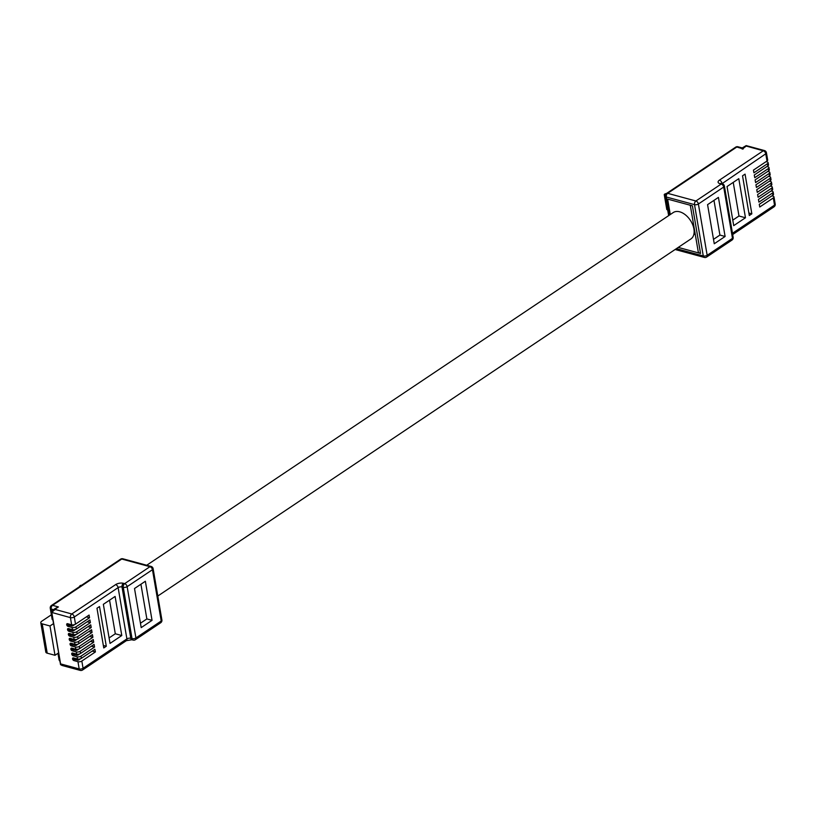 <?xml version="1.0" encoding="UTF-8"?>
<svg xmlns="http://www.w3.org/2000/svg" width="816" height="816" viewBox="0 0 816 816"><rect width="100%" height="100%" fill="white"/><g stroke="black" fill="none" stroke-linecap="round" stroke-linejoin="round"><path stroke-width="1.22" d="M157.804 596.027L690.917 238.925A15.871 9.904 -123.8 0 0 692.621 224.533A15.871 9.904 -123.8 0 0 679.697 211.813A15.871 9.904 -123.8 0 0 673.251 212.548L146.717 565.253M767.458 163.72A2.785 1.265 -9.7 0 0 768.131 162.69L768.499 164.893A2.785 1.265 170.3 0 1 767.836 165.923L767.458 163.72L753.902 172.808L753.443 170.116L766.999 161.038L765.765 153.796A2.785 1.265 -9.7 0 0 766.428 152.765A2.785 2.785 0 0 0 764.419 150.542L746.161 145.595L742.244 147.931L737.96 146.768A2.785 1.765 105.2 0 0 736.817 147.013L667.672 193.331L695.905 200.991L721.222 184.028L719.977 183.692A5.569 2.54 -9.7 0 1 719.437 180.142L763.266 150.787L746.252 146.054L742.254 149.124M768.295 168.606A2.785 1.265 -9.7 0 0 768.968 167.576L769.335 169.779A2.785 1.265 170.3 0 1 768.672 170.809L768.295 168.606L754.739 177.694L754.28 175.001L767.836 165.923M769.131 173.502A2.785 1.265 -9.7 0 0 769.794 172.462L770.171 174.665A2.785 1.265 170.3 0 1 769.508 175.695L769.131 173.502L755.575 182.58L755.116 179.887L768.672 170.809M769.967 178.388A2.785 1.265 -9.7 0 0 770.63 177.347L771.008 179.551A2.785 1.265 170.3 0 1 770.345 180.581L769.967 178.388L756.412 187.466L755.942 184.783L769.508 175.695M770.804 183.274A2.785 1.265 -9.7 0 0 771.467 182.233L771.844 184.436A2.785 1.265 170.3 0 1 771.171 185.467L770.804 183.274L757.238 192.352L756.779 189.669L770.345 180.581M771.64 188.159A2.785 1.265 -9.7 0 0 772.303 187.129L772.681 189.322A2.785 1.265 170.3 0 1 772.007 190.352L771.64 188.159L758.074 197.237L757.615 194.555L771.171 185.467M772.466 193.045A2.785 1.265 -9.7 0 0 773.14 192.015L773.517 194.208A2.785 1.265 170.3 0 1 772.844 195.238L772.466 193.045L758.911 202.123L758.452 199.441L772.007 190.352M732.462 233.284L774.527 205.102L773.303 197.931L759.747 207.009L759.288 204.326L772.844 195.238M768.131 162.69A2.785 1.265 -9.7 0 0 767.193 161.956L766.081 161.65M768.968 167.576A2.785 1.265 -9.7 0 0 768.029 166.841L766.918 166.535M769.794 172.462A2.785 1.265 -9.7 0 0 768.866 171.727L767.754 171.421M770.63 177.347A2.785 1.265 -9.7 0 0 769.692 176.613L768.59 176.307M771.467 182.233A2.785 1.265 -9.7 0 0 770.528 181.499L769.427 181.193M772.303 187.129A2.785 1.265 -9.7 0 0 771.365 186.385L770.263 186.079M773.14 192.015A2.785 1.265 -9.7 0 0 772.201 191.27L771.1 190.964M773.303 197.931A2.785 1.265 -9.7 0 0 773.976 196.901A2.785 1.265 -9.7 0 0 773.038 196.156L771.926 195.86M678.239 247.411L700.546 253.46L692.407 205.816L667.631 199.104L670.273 214.547M665.356 195.228L664.724 195.055A1.387 0.632 -9.7 0 1 664.255 194.687A1.387 0.632 -9.7 0 1 664.999 193.963L666.794 193.29M664.724 195.055L667.672 209.906M766.428 152.765L767.672 160.007A2.785 1.265 170.3 0 1 766.999 161.038M727.036 186.538L733.717 225.634L745.467 217.76L738.786 178.673L727.036 186.538M742.529 175.817L749.312 215.526L751.842 213.833L745.059 174.124L742.529 175.817M718.427 197.39L707.574 204.653L714.255 243.749L725.108 236.477L718.427 197.39M743.233 148.961L736.817 147.013A2.785 1.734 -123.8 0 0 735.685 147.145L666.539 193.463A2.785 2.785 0 0 0 665.346 196.248A2.785 1.265 170.3 0 0 666.274 196.993L669.385 215.138M667.243 209.794A1.387 0.632 170.3 0 1 666.774 209.416L664.255 194.687M748.884 213.027L751.842 213.833M732.778 220.157L738.98 216.005L733.237 182.386M738.98 216.005L745.467 217.76M713.51 239.363L719.916 235.069L713.98 200.369M719.916 235.069L725.108 236.477M700.546 253.46A6.956 3.172 170.3 0 1 698.21 251.614L690.285 205.244M695.161 233.764L693.773 234.692M92.198 651.097L95.39 651.953L81.824 661.042L83.069 668.284A2.785 1.265 170.3 0 1 79.183 668.926L77.948 661.684A2.785 1.265 -9.7 0 0 81.824 661.042M72.675 624.913L72.828 625.821L71.859 625.984L70.411 617.62L51.592 612.398L52.836 610.021L54.774 609.348L51.826 612.581L60.598 663.887L79.183 668.926A2.785 1.765 -74.8 0 0 80.264 670.405A2.785 2.785 0 0 0 82.538 670.028A2.785 1.734 -123.8 0 0 83.069 668.284L126.898 638.918L118.126 587.612L74.297 616.978L75.521 624.148A2.785 1.265 170.3 0 1 71.635 624.791L67.616 623.699A1.53 0.959 -123.8 0 0 66.994 623.771A1.53 0.959 -123.8 0 0 66.83 625.168A1.53 0.959 -123.8 0 0 68.075 626.392L72.094 627.484A2.785 1.265 -9.7 0 0 75.98 626.831L76.357 629.034A2.785 1.265 170.3 0 1 72.471 629.677L68.452 628.585A1.53 0.959 -123.8 0 0 67.83 628.657A1.53 0.959 -123.8 0 0 67.667 630.054A1.53 0.959 -123.8 0 0 68.911 631.278L72.93 632.369A2.785 1.265 -9.7 0 0 76.816 631.717L77.194 633.92A2.785 1.265 170.3 0 1 73.307 634.562L69.289 633.471A1.53 0.959 -123.8 0 0 68.666 633.542A1.53 0.959 -123.8 0 0 68.503 634.94A1.53 0.959 -123.8 0 0 69.748 636.164L73.766 637.255A2.785 1.265 -9.7 0 0 77.653 636.602L78.03 638.806A2.785 1.265 170.3 0 1 74.144 639.448L70.125 638.367A1.53 0.959 -123.8 0 0 69.503 638.438A1.53 0.959 -123.8 0 0 69.34 639.826A1.53 0.959 -123.8 0 0 70.584 641.05L74.603 642.141A2.785 1.265 -9.7 0 0 78.489 641.488L78.866 643.691A2.785 1.265 170.3 0 1 74.98 644.334L70.961 643.253A1.53 0.959 -123.8 0 0 70.339 643.324A1.53 0.959 -123.8 0 0 70.176 644.711A1.53 0.959 -123.8 0 0 71.42 645.935L75.439 647.027A2.785 1.265 -9.7 0 0 79.325 646.374L79.693 648.577A2.785 1.265 170.3 0 1 75.817 649.22L71.798 648.139A1.53 0.959 -123.8 0 0 71.176 648.21A1.53 0.959 -123.8 0 0 71.012 649.597A1.53 0.959 -123.8 0 0 72.257 650.821L76.276 651.913A2.785 1.265 -9.7 0 0 80.162 651.26L80.529 653.463A2.785 1.265 170.3 0 1 76.653 654.116L72.634 653.024A1.53 0.959 -123.8 0 0 72.012 653.096A1.53 0.959 -123.8 0 0 71.849 654.483A1.53 0.959 -123.8 0 0 73.093 655.707L77.112 656.798A2.785 1.265 -9.7 0 0 80.988 656.146L81.365 658.349L94.921 649.271L95.39 651.953M81.365 658.349A2.785 1.265 170.3 0 1 77.479 659.002L73.471 657.91A1.53 0.959 -123.8 0 0 72.848 657.982A1.53 0.959 -123.8 0 0 72.675 659.369A1.53 0.959 -123.8 0 0 73.93 660.593L77.948 661.684M73.45 657.9A1.53 0.959 -123.8 0 0 73.766 659.124L77.704 660.185L77.5 659.002M91.372 646.201L94.554 647.068L80.988 656.146M80.529 653.463L94.095 644.385L94.554 647.068M72.614 653.014A1.53 0.959 -123.8 0 0 72.93 654.238L76.867 655.299L76.276 651.913M90.535 641.315L93.718 642.182L80.162 651.26M79.693 648.577L93.259 639.499L93.718 642.182M71.777 648.128A1.53 0.959 -123.8 0 0 72.094 649.342L76.031 650.413L75.439 647.027M89.699 636.429L92.881 637.296L79.325 646.374M78.866 643.691L92.422 634.603L92.881 637.296M70.941 643.243A1.53 0.959 -123.8 0 0 71.267 644.456L75.194 645.527L75.001 644.344M88.862 631.543L92.045 632.41L78.489 641.488M78.03 638.806L91.586 629.717L92.045 632.41M70.105 638.357A1.53 0.959 -123.8 0 0 70.431 639.571L74.368 640.642L73.766 637.255M88.026 626.657L91.208 627.524L77.653 636.602M77.194 633.92L90.749 624.832L91.208 627.524M69.268 633.471A1.53 0.959 -123.8 0 0 69.595 634.685L73.532 635.756L73.328 634.573M87.19 621.772L90.372 622.639L76.816 631.717M76.357 629.034L89.913 619.946L90.372 622.639M68.432 628.585A1.53 0.959 -123.8 0 0 68.758 629.799L72.695 630.87L72.094 627.484M86.353 616.886L89.536 617.753L75.98 626.831M75.521 624.148L89.077 615.06L89.536 617.753M67.606 623.699A1.53 0.959 -123.8 0 0 67.922 624.913L71.859 625.984M79.244 586.867L79.917 585.878A1.387 0.632 -9.7 0 1 81.651 585.256M54.998 655.289L58.63 652.861L53.611 623.546L49.99 625.974L54.998 655.289L47.216 653.177A4.172 1.907 170.3 0 1 45.808 652.066L40.8 622.751A4.172 1.907 -9.7 0 0 42.208 623.863L49.99 625.974M40.8 622.751A4.172 1.907 -9.7 0 1 41.8 621.2L51.367 614.795M52.887 619.946A2.785 1.265 170.3 0 1 52.132 619.262L50.255 608.267A2.785 1.265 -9.7 0 0 51.194 609.011L51.632 611.592M121.788 635.531L115.107 596.445L103.357 604.309L110.038 643.406L121.788 635.531L115.301 633.777L109.558 600.158M106.294 646.252L99.511 606.553L96.982 608.246L103.765 647.945L106.294 646.252L103.336 645.446M141.199 627.616L152.051 620.344L145.36 581.257L134.518 588.52L141.199 627.616M80.264 670.405L62.016 665.458L60.527 664.622L60.537 663.449M54.631 608.818L58.395 606.931L52.856 610.011L51.592 612.398L53.479 623.393M109.109 637.928L115.301 633.777M140.454 623.23L146.86 618.936L140.923 584.225M146.86 618.936L152.051 620.344M72.828 625.821L74.746 624.536M73.511 629.799L73.664 630.707L75.582 629.422M73.664 630.707L72.695 630.87M74.348 634.685L74.501 635.593L76.418 634.307M74.501 635.593L73.532 635.756M75.184 639.581L75.337 640.478L77.245 639.193M75.337 640.478L74.368 640.642M76.021 644.467L76.174 645.364L78.081 644.079M76.174 645.364L75.194 645.527M76.847 649.352L77.01 650.25L78.917 648.975M77.01 650.25L76.031 650.413M77.683 654.238L77.836 655.136L79.754 653.861M77.836 655.136L76.867 655.299M78.52 659.124L78.673 660.022L80.59 658.747M78.673 660.022L77.704 660.185M676.382 248.656L703.28 255.949L694.518 204.643L666.274 196.993A2.785 1.765 -74.8 0 1 667.672 193.331A2.785 1.734 -123.8 0 0 666.539 193.463M764.419 150.542A2.785 1.765 -74.8 0 0 763.266 150.787A2.785 1.734 56.2 0 1 765.765 153.796L722.027 183.692M723.71 187.037L698.394 204L707.166 255.306L732.482 238.343L723.71 187.037A2.785 1.265 -9.7 0 0 724.384 186.007A2.785 2.785 0 0 0 722.364 183.784A2.785 1.765 105.2 0 0 721.222 184.028A2.785 1.734 -123.8 0 1 723.71 187.037M721.477 183.549A2.785 1.265 170.3 0 1 721.925 183.151A2.785 1.734 -123.8 0 0 719.437 180.142M774.007 206.846A2.785 2.785 0 0 0 775.2 204.071A2.785 1.265 170.3 0 1 774.527 205.102A2.785 1.734 56.2 0 1 774.007 206.846L732.676 234.539M722.364 183.784L721.12 183.447A2.785 1.765 105.2 0 0 719.977 183.692M733.156 237.313A2.785 1.265 170.3 0 1 732.482 238.343A2.785 1.734 -123.8 0 1 731.952 240.098A2.785 2.785 0 0 0 733.156 237.313L724.384 186.007M706.646 257.05A2.785 1.734 -123.8 0 0 707.166 255.306A2.785 1.265 170.3 0 1 703.28 255.949A2.785 1.765 -74.8 0 0 704.361 257.428A2.785 2.785 0 0 0 706.646 257.05L731.952 240.098M698.394 204A2.785 1.734 -123.8 0 0 695.905 200.991A2.785 1.765 -74.8 0 0 694.518 204.643A2.785 1.265 -9.7 0 0 698.394 204M704.361 257.428L676.127 249.778A2.785 1.765 -74.8 0 1 675.444 249.288M75.449 659.573L73.93 660.593M74.613 654.687L73.093 655.707M73.777 649.801L72.257 650.821M72.94 644.915L71.42 645.935M72.104 640.03L70.584 641.05M71.278 635.144L69.748 636.164M70.441 630.258L68.911 631.278M69.605 625.372L68.075 626.392M77.479 659.002L77.112 656.798M74.98 644.334L74.603 642.141M73.307 634.562L72.93 632.369M123.4 583.307L124.644 583.644L149.96 566.692L121.727 559.031L52.581 605.35L58.395 606.931L54.774 609.348L71.798 613.969L115.637 584.603A5.569 2.54 -9.7 0 1 123.4 583.307A2.785 1.765 105.2 0 0 122.012 586.969L130.784 638.275L132.029 638.612L123.257 587.306L122.012 586.969A2.785 1.265 170.3 0 0 118.126 587.612A2.785 1.734 -123.8 0 0 115.637 584.603M133.11 640.091A2.785 2.785 0 0 0 135.385 639.713A2.785 1.734 56.2 0 0 135.915 637.959L161.221 621.007L152.459 569.701L127.143 586.653L135.915 637.959A2.785 1.265 170.3 0 1 132.029 638.612A2.785 1.765 105.2 0 0 133.11 640.091L131.855 639.744A2.785 1.765 105.2 0 1 130.784 638.275A2.785 1.265 -9.7 0 0 126.898 638.918A2.785 1.734 56.2 0 1 126.368 640.672L131.855 639.744M53.438 609.613L51.194 609.011A2.785 1.765 105.2 0 1 52.581 605.35A2.785 1.734 56.2 0 0 51.449 605.482L120.595 559.164A2.785 1.734 56.2 0 1 121.727 559.031A2.785 1.765 -74.8 0 1 122.869 558.787A2.785 2.785 0 0 0 120.595 559.164M42.208 623.863L47.216 653.177M74.297 616.978A2.785 1.734 -123.8 0 0 71.798 613.969A2.785 1.765 -74.8 0 0 70.411 617.62A2.785 1.265 -9.7 0 0 74.297 616.978M124.644 583.644A2.785 1.765 105.2 0 0 123.257 587.306A2.785 1.265 -9.7 0 0 127.143 586.653A2.785 1.734 56.2 0 0 124.644 583.644M151.113 566.447A2.785 1.765 -74.8 0 0 149.96 566.692A2.785 1.734 56.2 0 1 152.459 569.701A2.785 1.265 -9.7 0 0 153.122 568.66A2.785 2.785 0 0 0 151.113 566.447L122.869 558.787M161.221 621.007A2.785 1.734 56.2 0 1 160.701 622.751A2.785 2.785 0 0 0 161.894 619.976A2.785 1.265 170.3 0 1 161.221 621.007M59.782 660.256A2.785 1.265 170.3 0 1 59.027 659.573A2.785 2.785 0 0 0 59.935 661.205M775.2 204.071L773.976 196.901M721.12 183.447L721.262 184.181M675.291 249.39A2.785 2.785 0 0 0 676.127 249.778M668.651 215.628L665.346 196.248M737.96 146.768A2.785 2.785 0 0 0 735.685 147.145M82.538 670.028L126.368 640.672M135.385 639.713L160.701 622.751M161.894 619.976L153.122 568.66M57.956 653.31L59.027 659.573M51.449 605.482A2.785 2.785 0 0 0 50.255 608.267M54.713 609.358L54.641 610.062M58.528 652.933L60.527 664.612"/></g></svg>
